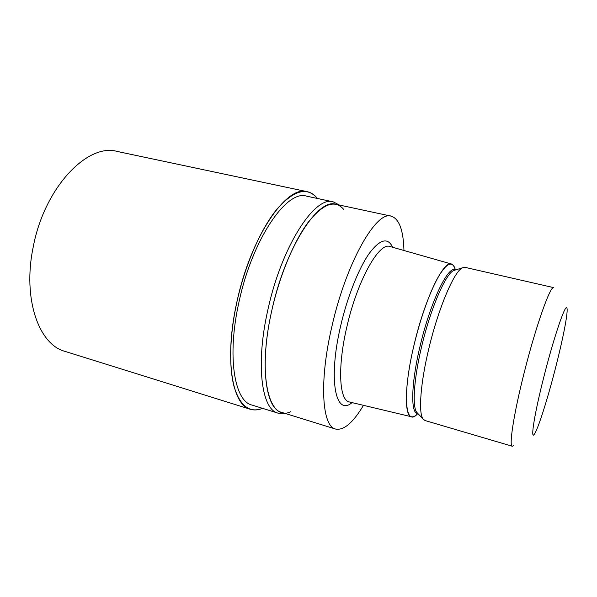 <?xml version="1.0" encoding="UTF-8"?>
<svg xmlns="http://www.w3.org/2000/svg" width="597" height="597" viewBox="0 0 597 597"><rect width="100%" height="100%" fill="white"/><g stroke="black" fill="none" stroke-linecap="round" stroke-linejoin="round"><path stroke-width="0.9" d="M236.934 301.858C245.203 264.337 261.165 228.166 277.202 208.808C294.075 189.988 307.462 186.533 317.35 198.458C307.462 186.533 294.075 189.988 277.202 208.808C261.165 228.166 245.203 264.337 236.934 301.858C229.569 335.41 228.823 367.371 234.151 386.886C240.248 406.199 249.688 413.34 262.486 408.326C249.688 413.34 240.248 406.199 234.151 386.886C228.823 367.371 229.569 335.41 236.934 301.858M284.873 413.363L278.015 413.139C261.643 409.684 255.352 364.543 267.934 309.567C281.657 246.009 315.082 195.294 333.253 201.861L339.342 205.025M278.015 413.139L251.897 405.035C234.345 401.184 226.733 356.17 239.016 301.858C252.33 239.054 286.926 189.324 306.515 196.137L333.253 201.861M363.461 405.333C353.088 422.751 343.79 430.653 335.574 429.049L281.448 412.296C265.449 408.938 259.426 364.491 271.829 310.388C279.709 275.262 294.03 241.158 308.246 222.196C323.186 203.629 334.992 199.346 343.656 209.353M417.773 413.602C415.422 416.072 413.355 417.131 411.579 416.788L349.133 401.915C339.238 400.087 337.38 366.931 346.879 326.79C357.305 280.635 378.983 242.21 389.781 246.457L451.519 264.046C453.235 264.62 454.511 266.553 455.354 269.859M411.579 416.788C404.027 416.273 404.527 384.125 414.221 344.238C424.967 298.455 443.81 259.814 451.519 264.046M417.825 413.467L416.676 412.251C412.102 406.251 413.945 378.17 421.84 345.7C430.765 307.948 445.772 273.62 453.735 270.501L455.332 270.001M512.308 446.257L424.945 420.504L422.989 418.9C418.325 412.751 420.475 382.886 428.952 348.118C438.556 307.671 454.369 270.971 462.496 267.792L464.988 267.344L553.777 287.65C550.486 285.03 535.785 326.238 524.039 373.297C513.651 414.296 508.808 446.377 512.308 446.257L513.741 445.489M543.919 376.655C554.352 335.245 566.404 300.672 567.046 308.634C567.986 313.373 562.881 339.208 555.785 366.939C547.785 398.468 537.718 430.333 534.151 434.452C530.33 439.885 534.591 413.154 543.919 376.655M335.574 429.049C322.082 426.527 318.888 381.864 331.917 326.402C346.29 262.314 376.483 210.263 391.236 216.159C399.184 218.778 403.423 230.226 403.945 250.486M290.754 411.699C269.128 422.497 256.777 375.819 271.829 310.388C285.366 247.845 318.089 197.838 335.835 204.271L391.236 216.159M262.538 408.341C258.225 410.109 254.158 410.415 250.337 409.266C232.121 405.251 224.121 358.491 236.912 301.858C250.8 236.322 286.881 184.6 307.224 191.689C311.119 192.555 314.515 194.816 317.403 198.465M250.337 409.266L64.976 351.372C39.029 344.73 22.425 299.187 33.119 247.471C44.208 187.548 87.632 142.765 117.243 151.451L307.224 191.689M352.029 402.617C335.671 416.833 327.82 380.013 340.708 325.693C347.387 296.881 358.581 268.777 368.961 253.815C379.856 239.203 387.744 237.016 392.647 247.262M417.736 413.594C405.191 428.355 401.863 394.96 414.243 344.238C420.684 317.373 430.25 290.896 438.444 276.62C446.966 262.628 452.593 260.374 455.317 269.844M418.034 413.684L417.221 413.445C410.46 412.467 411.258 382.326 420.281 345.29C430.295 302.769 447.608 266.449 454.795 269.725L455.615 269.919M453.735 270.501L462.496 267.792M416.676 412.251L422.989 418.9"/></g></svg>
